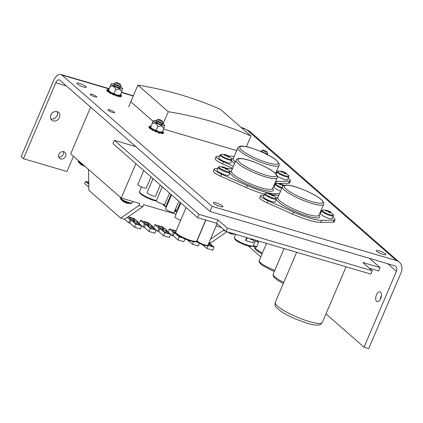 <?xml version="1.0" encoding="UTF-8"?>
<svg xmlns="http://www.w3.org/2000/svg" width="423" height="423" viewBox="0 0 423 423"><rect width="100%" height="100%" fill="white"/><g stroke="black" fill="none" stroke-linecap="round" stroke-linejoin="round"><path stroke-width="0.63" d="M288.571 183.259A9.465 1.856 23.1 0 0 289.612 182.889L290.495 180.822A9.465 1.856 -156.9 0 1 289.454 181.192L288.571 183.259L277.832 183.402M274.797 183.386A29.256 5.732 23.1 0 0 276.097 183.423L277.16 183.413M222.551 163.849L223.434 161.782A9.465 1.856 -156.9 0 1 216.079 156.632L215.196 158.699A9.465 1.856 23.1 0 0 222.551 163.849L232.581 168.296M216.079 156.632A9.465 1.856 -156.9 0 1 217.121 156.256L219.553 156.224M234.157 156.547A29.256 5.732 -156.9 0 0 229.594 156.092L228.743 156.103M276.642 172.79L275.997 172.505M288.232 178.374A9.465 1.856 -156.9 0 1 290.495 180.822M276.097 183.423L276.98 181.356L289.454 181.192M276.98 181.356A29.256 5.732 -156.9 0 1 275.68 181.319M223.434 161.782L233.464 166.228M234.532 163.727L231.598 160.74M231.73 158.937L233.337 158.466M267.214 154.337A5.996 1.174 -156.9 0 1 268.531 155.241M115.643 85.097A3.442 0.677 -156.9 0 1 119.196 86.657A3.442 0.677 -156.9 0 1 120.01 87.794A3.442 0.677 -156.9 0 1 116.785 86.942A3.442 0.677 -156.9 0 1 113.94 85.203A3.442 0.677 -156.9 0 1 115.643 85.097M120.592 86.789A5.996 1.174 -156.9 0 1 122.58 88.529A5.996 1.174 -156.9 0 1 119.492 88.46A5.996 1.174 -156.9 0 1 113.665 85.954A5.996 1.174 -156.9 0 1 111.63 83.86A5.996 1.174 -156.9 0 1 114.263 84.087M120.079 95.413L119.593 95.455A6.308 1.237 -156.9 0 1 116.885 94.99A6.308 1.237 -156.9 0 1 111.075 92.531A6.308 1.237 -156.9 0 1 108.7 90.808L108.447 90.501M120.127 95.196L116.885 94.99L114.088 93.594L115.77 89.65C114.707 86.699 112.846 85.658 110.176 86.514L111.048 84.272L111.63 83.86M115.77 89.65L119.418 89.052L121.803 91.426L122.242 90.062M114.088 93.594L111.075 92.531L108.494 90.453L110.62 85.15M110.176 86.514L108.5 90.284M121.803 91.426L120.121 95.365L121.47 95.926L121.163 96.65L120.587 96.402M320.449 213.552A6.424 1.258 23.1 0 0 325.863 217.232A6.424 1.258 23.1 0 0 332.272 218.596L333.461 215.804A6.424 1.258 -156.9 0 1 327.053 214.445A6.424 1.258 -156.9 0 1 321.639 210.765L320.449 213.552M330.352 212.05L333.224 214.54A6.033 1.184 -156.9 0 1 327.354 213.742A6.033 1.184 -156.9 0 1 322.717 210.062L321.639 210.765M326.419 210.226L330.485 211.944L331.135 212.515L329.496 211.669L330.21 212.769L328.877 212.378L328.1 211.257L326.144 211.045L325.488 210.474L327.413 210.654L326.471 210.236L322.717 210.062M330.485 211.944L327.746 210.617L327.661 211.172M327.291 211.125L327.413 210.654M328.491 211.743L328.808 211.066M329.496 211.669L329.036 212.415M396.383 260.542A10.601 8.909 -48.8 0 1 399.28 262.123L249.718 131.368L246.762 129.734L396.383 260.542L212.108 206.361L61.911 75.051L109.018 88.904M246.762 129.734L243.886 128.269L241.179 127.476M216.127 202.871A5.161 1.01 23.1 0 0 213.483 202.686A5.161 1.01 23.1 0 0 217.834 205.641A5.161 1.01 23.1 0 0 222.979 206.736A5.161 1.01 23.1 0 0 220.912 204.901A5.161 1.01 23.1 0 0 216.127 202.871M79.434 83.373A5.161 1.01 23.1 0 0 76.79 83.188A5.161 1.01 23.1 0 0 81.147 86.144A5.161 1.01 23.1 0 0 86.292 87.238A5.161 1.01 23.1 0 0 84.225 85.398A5.161 1.01 23.1 0 0 79.434 83.373M379.013 250.765A5.161 1.01 23.1 0 0 376.37 250.58A5.161 1.01 23.1 0 0 380.721 253.536A5.161 1.01 23.1 0 0 385.866 254.63A5.161 1.01 23.1 0 0 383.804 252.795A5.161 1.01 23.1 0 0 379.013 250.765M109.784 109.901A3.617 0.709 23.1 0 0 107.934 109.774A3.617 0.709 23.1 0 0 110.979 111.841A3.617 0.709 23.1 0 0 114.58 112.608A3.617 0.709 23.1 0 0 113.137 111.323A3.617 0.709 23.1 0 0 109.784 109.901M91.955 94.313A3.617 0.709 23.1 0 0 90.104 94.186A3.617 0.709 23.1 0 0 93.15 96.254A3.617 0.709 23.1 0 0 96.751 97.02A3.617 0.709 23.1 0 0 95.307 95.735A3.617 0.709 23.1 0 0 91.955 94.313M163.564 129.078L236.7 150.583M131.151 102.112L153.063 121.274M66.432 85.964L55.804 82.839L23.445 158.71L21.15 156.706L53.51 80.835A10.601 5.356 106.4 0 1 60.827 74.443A10.601 5.356 106.4 0 1 61.911 75.051M212.108 206.361L209.945 211.431L59.749 80.121A4.981 2.517 106.4 0 0 59.241 79.836A4.981 2.517 106.4 0 0 55.804 82.839M399.28 262.123A10.601 8.909 -48.8 0 1 401.083 272.687L368.719 348.557L364.066 347.188L396.425 271.317A4.981 4.188 131.2 0 0 395.579 266.358A4.981 4.188 131.2 0 0 394.22 265.612L209.945 211.431M57.168 111.614A5.161 4.341 -48.8 0 1 56.127 117.086A5.161 4.341 -48.8 0 1 50.85 118.905A5.161 4.341 -48.8 0 1 50.802 118.895M63.445 151.624A4.013 3.373 -48.8 0 1 62.477 155.537A4.013 3.373 -48.8 0 1 58.723 157.018M380.377 299.225A5.161 2.607 106.4 0 1 381.446 295.592M53.145 120.915A5.161 4.341 -48.8 0 1 51.733 120.143A5.161 4.341 -48.8 0 1 51.865 113.401A5.161 4.341 -48.8 0 1 58.527 112.37A5.161 4.341 -48.8 0 1 58.966 118.35A5.161 4.341 -48.8 0 1 53.145 120.915M60.685 158.942A4.013 3.373 -48.8 0 1 59.585 158.345A4.013 3.373 -48.8 0 1 59.691 153.1A4.013 3.373 -48.8 0 1 64.872 152.301A4.013 3.373 -48.8 0 1 65.216 156.949A4.013 3.373 -48.8 0 1 60.685 158.942M23.445 158.71L66.982 171.511L73.47 156.304M234.887 234.252L235.421 234.717M248.359 246.033L260.769 256.877M325.985 313.898L364.066 347.188M376.597 301.382A5.161 2.607 106.4 0 1 376.264 295.428A5.161 2.607 106.4 0 1 380.039 291.77A5.161 2.607 106.4 0 1 381.086 297.459A5.161 2.607 106.4 0 1 377.126 301.678A5.161 2.607 106.4 0 1 376.597 301.382M220.706 176.238L221.589 174.17A9.465 1.856 -156.9 0 1 214.234 169.02L213.351 171.088A9.465 1.856 23.1 0 0 220.706 176.238L246.392 187.622A29.256 5.732 23.1 0 0 264.555 194.194M214.234 169.02A9.465 1.856 -156.9 0 1 215.275 168.645L217.708 168.613M232.312 168.936A29.256 5.732 -156.9 0 0 227.748 168.481L226.897 168.491M274.797 185.179L274.152 184.893M274.569 195.061L275.135 193.745L279.508 193.686M275.135 193.745A29.256 5.732 -156.9 0 1 247.275 185.554L246.392 187.622M221.589 174.17L247.275 185.554M272.65 188.415L273.364 189.636L273.274 190.62L272.264 191.222L270.371 191.402L264.587 190.524L255.328 187.675L244.362 183.022L238.392 179.87L233.808 176.957L229.752 173.129M229.885 171.326L231.492 170.855M266.939 151.894L267.558 153.348A3.442 0.677 -156.9 0 1 267.574 153.501A3.442 0.677 -156.9 0 1 265.808 153.38A3.442 0.677 -156.9 0 1 262.614 152.026A3.442 0.677 -156.9 0 1 261.24 150.8A3.442 0.677 -156.9 0 1 261.356 150.704L262.836 150.144A2.279 0.444 -156.9 0 1 265.031 150.688A2.279 0.444 -156.9 0 1 266.939 151.894A2.279 0.444 -156.9 0 1 265.781 151.91A2.279 0.444 -156.9 0 1 263.503 150.916A2.279 0.444 -156.9 0 1 262.836 150.144M230.038 232.676A6.033 1.184 23.1 0 0 232.978 233.75A6.033 1.184 23.1 0 0 235.209 234.199M227.23 231.852L230.128 233.496L231.867 234.014L235.622 234.189M218.876 157.821A6.424 1.258 23.1 0 0 224.29 161.501A6.424 1.258 23.1 0 0 230.694 162.866L231.883 160.079A6.424 1.258 -156.9 0 1 225.48 158.715A6.424 1.258 -156.9 0 1 220.06 155.035L218.876 157.821M228.774 156.325L231.645 158.81A6.033 1.184 -156.9 0 1 225.782 158.012A6.033 1.184 -156.9 0 1 221.139 154.332L220.06 155.035M224.84 154.495L228.906 156.214L229.562 156.79L227.918 155.939L228.632 157.039L227.299 156.647L226.527 155.527L224.565 155.32L223.91 154.744L225.84 154.929L224.893 154.506L221.139 154.332M228.906 156.214L226.173 154.887L226.083 155.447M225.713 155.394L225.84 154.929M226.913 156.018L227.236 155.336M227.918 155.939L227.463 156.684M108.457 90.427L107.061 89.835A7.857 1.539 -156.9 0 1 107.082 89.655A7.857 1.539 -156.9 0 1 107.151 89.554L108.547 90.141M109.43 91.479L108.14 91.104A7.857 1.539 -156.9 0 1 107.527 90.564L108.817 90.945M111.677 92.859L110.874 92.806A7.857 1.539 -156.9 0 1 109.721 92.161L110.519 92.209M114.628 94.202L114.533 94.493A7.857 1.539 -156.9 0 1 113.142 93.906L112.957 94.25A5.822 1.142 23.1 0 1 111.619 93.599L110.567 93.531L110.874 92.806M117.494 95.154L118.128 95.709A7.857 1.539 -156.9 0 1 116.88 95.344L116.246 94.789M119.508 95.461L120.703 96.132A7.857 1.539 -156.9 0 1 119.926 96.084L118.731 95.413M120.243 95.085L121.565 95.64A7.857 1.539 -156.9 0 1 121.544 95.82A7.857 1.539 -156.9 0 1 121.47 95.926M120.529 94.408A7.857 1.539 -156.9 0 1 121.1 94.911L120.402 94.704M108.679 89.771L107.923 89.348A7.857 1.539 -156.9 0 1 108.695 89.396L108.801 89.454M107.082 89.655L106.776 90.379A7.857 1.539 23.1 0 0 106.755 90.559L107.061 89.835M107.41 90.839L106.755 90.559M107.527 90.564L107.22 91.289A7.857 1.539 23.1 0 0 107.833 91.828L108.14 91.104M109.779 91.733L109.531 92.325L107.833 91.828M109.721 92.161L109.409 92.886A7.857 1.539 23.1 0 0 110.567 93.531M111.889 92.97L111.619 93.599M113.142 93.906L112.957 94.25M112.835 94.63A7.857 1.539 23.1 0 0 114.221 95.217L114.533 94.493M114.379 94.847A5.822 1.142 23.1 0 0 115.733 95.339L116.002 94.71M116.88 95.344L116.568 96.069L115.733 95.339M116.568 96.069A7.857 1.539 23.1 0 0 117.816 96.433L118.128 95.709M119.926 96.084L119.619 96.809L118.049 95.926A5.822 1.142 23.1 0 0 118.049 95.926L118.297 95.339M119.619 96.809A7.857 1.539 23.1 0 0 120.391 96.856L120.703 96.132M121.163 96.65A7.857 1.539 23.1 0 0 121.232 96.544L121.544 95.82M121.1 94.911L120.904 95.365M107.733 89.798L107.923 89.348M120.317 84.341L120.936 85.8A3.442 0.677 -156.9 0 1 120.952 85.954A3.442 0.677 -156.9 0 1 119.186 85.827A3.442 0.677 -156.9 0 1 115.992 84.478A3.442 0.677 -156.9 0 1 114.617 83.252A3.442 0.677 -156.9 0 1 114.733 83.157L116.214 82.591A2.279 0.444 -156.9 0 1 118.408 83.141A2.279 0.444 -156.9 0 1 120.317 84.341A2.279 0.444 -156.9 0 1 119.159 84.362A2.279 0.444 -156.9 0 1 116.88 83.368A2.279 0.444 -156.9 0 1 116.214 82.591M85.298 166.477L81.279 164.79L78.493 162.162A6.033 1.184 23.1 0 0 83.712 165.256M90.633 107.125L70.694 153.872L121.232 198.059L135.894 163.685M121.232 198.059L139.759 203.505L138.876 205.573L142.768 206.72L143.651 204.653L176.053 214.175M221.493 227.537L216.105 225.951M223.725 229.488L223.333 230.408L225.507 231.048M163.125 123.865L168.301 111.72A435.653 366.191 -48.8 0 1 250.955 136.021L246.398 146.712M159.032 133.451L159.207 133.049M250.955 136.021L220.542 109.43A435.653 366.191 131.2 0 0 137.887 85.129L128.613 106.86M137.887 85.129L168.301 111.72M88.481 169.427L88.867 190.271L120.687 218.088L138.876 205.573M142.768 206.72L124.584 219.236L120.687 218.088M226.924 231.762L210.321 243.193M210.411 239.302L223.333 230.408M134.567 227.241L140.399 228.954L141.726 225.85L135.889 224.137L134.567 227.241L129.85 223.117L128.682 222.773L130.004 219.669L127.339 217.337M124.584 219.236L128.682 222.773M88.719 182.302L85.605 181.388L84.674 183.561L88.809 187.172M206.868 248.497L212.7 250.215L214.022 247.111L208.19 245.393L206.868 248.497L202.628 244.795M186.125 239.434L187.69 240.121L192.407 244.245L198.239 245.964L199.392 243.267M167.931 231.984L172.061 235.526L173.229 235.87L177.946 239.994L183.778 241.713L184.957 238.947M163.484 235.743L169.322 237.462L170.643 234.353L164.811 232.639L163.484 235.743L158.768 231.619L157.599 231.275L158.926 228.171L154.908 224.661L153.581 227.764L157.599 231.275M149.028 231.492L154.86 233.205L156.182 230.101L150.35 228.388L149.028 231.492L144.306 227.368L143.138 227.024L144.465 223.92L140.447 220.404L139.125 223.513L143.138 227.024M152.423 226.813L152.634 226.321L148.616 222.81L140.447 220.404M166.884 231.069L167.096 230.572L163.077 227.061L154.908 224.661M176.132 230.9L169.369 228.912L168.042 232.016M137.961 222.561L138.173 222.07L134.16 218.559L128.137 216.788M85.605 181.388L88.756 184.142M88.745 183.566L87.905 182.831A2.342 0.46 -156.9 0 1 87.688 182.482A2.342 0.46 -156.9 0 1 88.724 182.519M138.173 222.07L137.004 221.726L141.726 225.85M135.889 224.137L131.172 220.013L129.85 223.117M209.179 242.194L210.474 243.325L210.263 243.822M210.474 243.325L209.306 242.987L214.022 247.111M208.19 245.393L207.915 245.155M198.107 242.427L195.68 241.713M193.507 241.665L192.407 244.245M182.63 237.879L179.273 236.891L177.946 239.994M179.273 236.891L174.551 232.766L173.229 235.87M172.061 235.526L173.382 232.423L169.369 228.912M167.096 230.572L165.927 230.228L170.643 234.353M164.811 232.639L160.095 228.515L158.768 231.619M152.634 226.321L151.466 225.977L156.182 230.101M150.35 228.388L145.634 224.264L144.306 227.368M208.724 243.257A2.342 0.46 -156.9 0 1 209.655 243.854L211.722 245.663A2.342 0.46 -156.9 0 1 211.939 246.012A2.342 0.46 -156.9 0 1 210.416 245.826A2.342 0.46 -156.9 0 1 208.1 244.721M197.43 241.813A2.342 0.46 -156.9 0 1 196.05 241.607M196.774 240.983L197.123 241.29M175.645 232.698A2.342 0.46 -156.9 0 1 174.091 231.799L172.938 230.789A2.342 0.46 -156.9 0 1 172.727 230.44A2.342 0.46 -156.9 0 1 175.936 231.355M181.594 237.356A2.342 0.46 -156.9 0 1 178.918 236.018L178.051 235.257M158.482 226.538A2.342 0.46 -156.9 0 1 158.265 226.189A2.342 0.46 -156.9 0 1 160.021 226.458A2.342 0.46 -156.9 0 1 162.363 227.68L163.516 228.684A2.342 0.46 -156.9 0 1 163.727 229.033A2.342 0.46 -156.9 0 1 161.977 228.769A2.342 0.46 -156.9 0 1 159.63 227.542L158.482 226.538M162.39 229.959A2.342 0.46 -156.9 0 1 162.178 229.61A2.342 0.46 -156.9 0 1 163.934 229.879A2.342 0.46 -156.9 0 1 166.276 231.101L168.343 232.909A2.342 0.46 -156.9 0 1 168.56 233.258A2.342 0.46 -156.9 0 1 166.805 232.994A2.342 0.46 -156.9 0 1 164.462 231.767L162.39 229.959M144.021 222.287A2.342 0.46 -156.9 0 1 143.804 221.938A2.342 0.46 -156.9 0 1 145.56 222.207A2.342 0.46 -156.9 0 1 147.902 223.429L149.055 224.433A2.342 0.46 -156.9 0 1 149.271 224.782A2.342 0.46 -156.9 0 1 147.516 224.518A2.342 0.46 -156.9 0 1 145.168 223.291L144.021 222.287M147.934 225.708A2.342 0.46 -156.9 0 1 147.717 225.359A2.342 0.46 -156.9 0 1 149.472 225.623A2.342 0.46 -156.9 0 1 151.815 226.85L153.882 228.658A2.342 0.46 -156.9 0 1 154.099 229.007A2.342 0.46 -156.9 0 1 152.343 228.743A2.342 0.46 -156.9 0 1 150.001 227.516L147.934 225.708M129.56 218.035A2.342 0.46 -156.9 0 1 129.343 217.686A2.342 0.46 -156.9 0 1 131.098 217.951A2.342 0.46 -156.9 0 1 133.446 219.177L134.593 220.182A2.342 0.46 -156.9 0 1 134.81 220.531A2.342 0.46 -156.9 0 1 133.055 220.267A2.342 0.46 -156.9 0 1 130.712 219.04L129.56 218.035M133.472 221.456A2.342 0.46 -156.9 0 1 133.256 221.107A2.342 0.46 -156.9 0 1 135.011 221.372A2.342 0.46 -156.9 0 1 137.353 222.598L139.426 224.407A2.342 0.46 -156.9 0 1 139.638 224.756A2.342 0.46 -156.9 0 1 137.887 224.486A2.342 0.46 -156.9 0 1 135.54 223.265L133.472 221.456M131.172 220.013L130.004 219.669M145.634 224.264L144.465 223.92M160.095 228.515L158.926 228.171M174.551 232.766L173.382 232.423M369.485 258.342L380.065 267.59L362.828 262.524L372.261 270.773L227.437 228.187L218.004 219.939L199.074 214.376L114.39 140.336L135.836 146.644M114.39 140.336L112.978 143.646L197.663 217.686L199.074 214.376M218.004 219.939L216.592 223.249L197.663 217.686M227.437 228.187L226.025 231.497L216.592 223.249M372.261 270.773L370.849 274.083L226.025 231.497M380.065 267.59L378.648 270.9L369.253 268.14M143.746 170.548L137.829 184.417A4.59 0.899 23.1 0 0 141.7 187.045A4.59 0.899 23.1 0 0 146.273 188.024L151.016 176.904M153.02 178.654L147.104 192.523A4.59 0.899 23.1 0 0 150.969 195.151A4.59 0.899 23.1 0 0 155.542 196.124L160.285 185.01M162.289 186.76L156.373 200.629A4.59 0.899 23.1 0 0 160.243 203.257A4.59 0.899 23.1 0 0 164.817 204.23L169.56 193.115M171.558 194.866L165.642 208.735A4.59 0.899 23.1 0 0 169.512 211.363A4.59 0.899 23.1 0 0 174.086 212.335L178.829 201.221M180.833 202.971L174.916 216.84A4.59 0.899 23.1 0 0 180.7 220.182M235.585 234.31L234.289 237.504A10.353 2.03 23.1 0 0 234.331 237.975A10.353 2.03 23.1 0 0 243.019 243.426A10.353 2.03 23.1 0 0 252.97 245.922A10.353 2.03 23.1 0 0 253.292 245.705L255.27 241.3A10.438 2.046 23.1 0 0 255.307 241.237L255.751 240.238M247.238 237.737L245.99 240.708L245.61 240.375L246.762 237.599M254.112 239.756L253.879 240.312L250.987 239.466L251.225 238.91M249.914 238.524L250.987 239.466M256.565 240.476L258.638 242.294L255.27 241.3M258.638 242.294L256.75 246.72L253.292 245.705M234.331 237.975L234.85 239.132A9.406 1.84 23.1 0 0 242.739 244.087A9.406 1.84 23.1 0 0 251.775 246.35L252.97 245.922M245.99 240.708L253.144 242.813L254.487 239.867M252.351 246.144L256.021 247.222L256.75 246.72M263.444 196.79A6.424 1.258 23.1 0 0 268.864 200.47A6.424 1.258 23.1 0 0 275.267 201.834L276.457 199.048A6.424 1.258 -156.9 0 1 270.054 197.684A6.424 1.258 -156.9 0 1 264.634 194.004L263.444 196.79M273.348 195.289L276.219 197.779A6.033 1.184 -156.9 0 1 270.35 196.981A6.033 1.184 -156.9 0 1 265.713 193.3L264.634 194.004M269.414 193.464L273.48 195.183L274.136 195.754L272.491 194.908L273.205 196.008L271.873 195.616L271.095 194.495L269.139 194.289L268.483 193.713L270.408 193.893L269.467 193.475L265.713 193.3M273.48 195.183L270.741 193.856L270.657 194.416M270.286 194.363L270.408 193.893M271.487 194.982L271.804 194.305M272.491 194.908L272.031 195.653M281.792 188.33A6.424 1.258 -156.9 0 1 275.22 184.185L274.03 186.971A6.424 1.258 23.1 0 0 280.602 191.117M282.093 187.627A6.033 1.184 -156.9 0 1 276.938 185.02A6.033 1.184 -156.9 0 1 276.298 183.482L275.22 184.185M283.05 185.951L282.458 185.797L281.681 184.677L279.725 184.47L279.069 183.894L280.994 184.079L280.052 183.656L276.298 183.482M280 183.645L281.332 184.037L281.242 184.597M282.39 184.486L284.066 185.364L282.39 184.486L282.072 185.168M283.489 185.634L283.077 185.089L283.875 185.443M280.872 184.544L280.994 184.079M283.077 185.089L282.622 185.834M333.144 222.228A9.465 1.856 23.1 0 0 334.186 221.858L335.069 219.786A9.465 1.856 -156.9 0 1 334.027 220.161L333.144 222.228L320.666 222.392L321.549 220.325L334.027 220.161M267.125 202.818L268.008 200.751A9.465 1.856 -156.9 0 1 260.647 195.6L259.764 197.668A9.465 1.856 23.1 0 0 267.125 202.818L292.806 214.202A29.256 5.732 23.1 0 0 320.666 222.392M260.647 195.6A9.465 1.856 -156.9 0 1 261.689 195.225L264.126 195.193M278.725 195.516A29.256 5.732 -156.9 0 0 274.167 195.061L273.311 195.072M321.216 211.759L320.571 211.474M332.806 217.343A9.465 1.856 -156.9 0 1 335.069 219.786M321.549 220.325A29.256 5.732 -156.9 0 1 293.689 212.129L292.806 214.202M268.008 200.751L293.689 212.129M319.069 214.99L319.783 216.216L319.693 217.2L318.683 217.803L316.79 217.977L311.111 217.131L301.747 214.255L290.775 209.597L284.806 206.45L280.222 203.532L276.171 199.709M276.304 197.901L277.911 197.435M277.292 176.164A6.424 1.258 23.1 0 0 283.616 179.151A6.424 1.258 23.1 0 0 287.698 179.627L288.888 176.84A6.424 1.258 -156.9 0 1 282.485 175.476A6.424 1.258 -156.9 0 1 277.065 171.796L276.076 174.117M285.779 173.081L288.65 175.571A6.033 1.184 -156.9 0 1 282.781 174.773A6.033 1.184 -156.9 0 1 278.144 171.093L277.065 171.796M281.845 171.257L285.911 172.975L286.567 173.552L284.922 172.7L285.636 173.8L284.304 173.409L283.526 172.288L281.57 172.082L280.914 171.505L282.839 171.69L281.898 171.267L278.144 171.093M285.911 172.975L283.177 171.648L283.087 172.209M282.717 172.156L282.839 171.69M283.918 172.78L284.235 172.098M284.922 172.7L284.468 173.446M150.932 127.762L149.642 127.386A7.857 1.539 23.1 0 0 150.255 127.92L151.545 128.301M152.634 129.031L151.836 128.978A7.857 1.539 23.1 0 0 152.994 129.628L153.792 129.676M155.257 130.728L154.95 131.453L155.257 130.728A7.857 1.539 23.1 0 0 156.647 131.315L156.743 131.024M158.361 131.606L158.995 132.166A7.857 1.539 23.1 0 0 160.243 132.531L159.608 131.976M160.846 132.23L162.046 132.901A7.857 1.539 23.1 0 0 162.818 132.949L161.623 132.277M162.242 132.172L163.59 132.743A7.857 1.539 23.1 0 0 163.659 132.642A7.857 1.539 23.1 0 0 163.68 132.462L162.358 131.902M162.517 131.527L163.215 131.733A7.857 1.539 23.1 0 0 162.644 131.23M150.916 126.271L150.81 126.213A7.857 1.539 23.1 0 0 150.038 126.165L150.8 126.593M150.662 126.963L149.266 126.371A7.857 1.539 23.1 0 0 149.197 126.472A7.857 1.539 23.1 0 0 149.176 126.657L150.572 127.244M151.899 128.555L151.646 129.147L149.948 128.645L150.255 127.92M149.642 127.386L149.335 128.111A7.857 1.539 23.1 0 0 149.948 128.645M149.525 127.656L148.87 127.381L149.176 126.657M149.197 126.472L148.891 127.201A7.857 1.539 23.1 0 0 148.87 127.381M149.848 126.614L150.038 126.165M163.215 131.733L163.019 132.182M163.59 132.743L163.278 133.467A7.857 1.539 23.1 0 0 163.347 133.367L163.659 132.642M163.278 133.467L162.702 133.224M162.046 132.901L161.734 133.626A7.857 1.539 23.1 0 0 162.506 133.673L162.818 132.949M161.734 133.626L160.164 132.743L160.412 132.156M158.995 132.166L158.683 132.891A7.857 1.539 23.1 0 0 159.931 133.256L160.243 132.531M158.683 132.891L157.848 132.156L158.117 131.527M156.494 131.669A5.822 1.142 23.1 0 0 157.848 132.156M154.95 131.453A7.857 1.539 23.1 0 0 156.336 132.039L156.647 131.315M154.004 129.787L153.734 130.416A5.822 1.142 23.1 0 0 155.072 131.067M153.734 130.416L152.682 130.353L152.994 129.628M151.836 128.978L151.524 129.702A7.857 1.539 23.1 0 0 152.682 130.353M217.031 170.21A6.424 1.258 23.1 0 0 222.445 173.89A6.424 1.258 23.1 0 0 228.848 175.254L230.038 172.468A6.424 1.258 -156.9 0 1 223.635 171.104A6.424 1.258 -156.9 0 1 218.215 167.423L217.031 170.21M226.929 168.708L229.8 171.199A6.033 1.184 -156.9 0 1 223.936 170.4A6.033 1.184 -156.9 0 1 219.294 166.72L218.215 167.423M222.995 166.884L227.061 168.603L227.717 169.179L226.072 168.328L226.786 169.427L225.454 169.036L224.682 167.915L222.72 167.709L222.064 167.133L223.994 167.318L223.048 166.895L219.294 166.72M227.061 168.603L224.327 167.275L224.238 167.836M223.867 167.783L223.994 167.318M225.068 168.407L225.385 167.725M226.072 168.328L225.618 169.073M157.763 121.914A3.442 0.677 -156.9 0 1 161.316 123.479A3.442 0.677 -156.9 0 1 162.125 124.611A3.442 0.677 -156.9 0 1 158.9 123.759A3.442 0.677 -156.9 0 1 156.055 122.025A3.442 0.677 -156.9 0 1 157.763 121.914M162.707 123.606A5.996 1.174 -156.9 0 1 164.695 125.351A5.996 1.174 -156.9 0 1 161.612 125.277A5.996 1.174 -156.9 0 1 155.78 122.77A5.996 1.174 -156.9 0 1 153.745 120.677A5.996 1.174 -156.9 0 1 156.378 120.904M162.194 132.235L161.708 132.272A6.308 1.237 -156.9 0 1 159 131.807A6.308 1.237 -156.9 0 1 153.189 129.353A6.308 1.237 -156.9 0 1 150.815 127.63L150.567 127.318M162.242 132.013L159 131.807L156.203 130.411L157.885 126.472C156.827 123.521 154.961 122.474 152.291 123.336L153.163 121.094L153.745 120.677M157.885 126.472L161.533 125.874L163.918 128.243L164.362 126.884M156.203 130.411L153.189 129.353L150.609 127.275L152.735 121.972M152.291 123.336L150.614 127.101M163.918 128.243L162.236 132.188M162.432 121.163L163.056 122.622A3.442 0.677 -156.9 0 1 163.066 122.77A3.442 0.677 -156.9 0 1 161.3 122.649A3.442 0.677 -156.9 0 1 158.107 121.295A3.442 0.677 -156.9 0 1 156.732 120.069A3.442 0.677 -156.9 0 1 156.848 119.973L158.329 119.413A2.279 0.444 -156.9 0 1 160.523 119.958A2.279 0.444 -156.9 0 1 162.432 121.163A2.279 0.444 -156.9 0 1 161.274 121.184A2.279 0.444 -156.9 0 1 158.995 120.19A2.279 0.444 -156.9 0 1 158.329 119.413M131.114 203.463L127.413 203.299L125.626 202.765L123.326 201.565L120.608 198.979A6.033 1.184 23.1 0 0 128.47 203.019A6.033 1.184 23.1 0 0 131.114 203.463L132.193 202.754A6.424 1.258 23.1 0 1 128.904 202.527A6.424 1.258 23.1 0 1 120.962 198.673A6.424 1.258 23.1 0 1 120.37 197.715L120.497 197.419M275.542 173.567L279.043 165.361A22.371 4.383 -156.9 0 1 267.59 164.563A22.371 4.383 -156.9 0 1 246.831 155.775A22.371 4.383 -156.9 0 1 237.885 147.807L233.269 158.63A22.371 4.383 23.1 0 0 235.294 161.94M276.346 160.365C279.534 162.749 280.259 166.398 267.553 162.728C254.62 158.858 243.505 152.153 241.702 150.181C238.514 147.791 237.789 144.148 250.495 147.812C263.429 151.683 274.543 158.387 276.346 160.365M121.332 92.526L133.24 96.026M241.676 127.91L245.023 128.893M396.425 271.317L387.711 263.698M272.581 188.579L277.197 177.75A22.371 4.383 -156.9 0 1 265.744 176.951A22.371 4.383 -156.9 0 1 244.986 168.158A22.371 4.383 -156.9 0 1 236.039 160.195L231.423 171.019A22.371 4.383 23.1 0 0 240.375 178.987A22.371 4.383 23.1 0 0 261.128 187.775A22.371 4.383 23.1 0 0 272.581 188.579L272.518 188.7M274.501 172.753C277.689 175.138 278.413 178.786 265.707 175.117C252.774 171.246 241.66 164.542 239.857 162.564C236.669 160.18 235.944 156.531 248.65 160.201C261.583 164.071 272.698 170.776 274.501 172.753M78.382 160.597L78.255 160.893A6.424 1.258 23.1 0 0 78.847 161.85A6.424 1.258 23.1 0 0 82.115 163.86M209.655 243.854L209.052 245.266M211.537 246.101L211.722 245.663M197.081 241.85L197.224 241.512M162.363 227.68L161.909 228.743M163.331 229.123L163.516 228.684M166.276 231.101L165.673 232.513M168.158 233.343L168.343 232.909M147.902 223.429L147.447 224.491M148.87 224.872L149.055 224.433M151.815 226.85L151.212 228.261M153.697 229.092L153.882 228.658M133.446 219.177L132.991 220.24M134.408 220.621L134.593 220.182M137.353 222.598L136.756 224.005M139.241 224.84L139.426 224.407M322.337 322.453C320.745 324.346 319.783 325.139 319.45 324.827L317.514 325.107C314.897 325.16 311.465 324.557 307.225 323.294L295.709 319.09C289.871 316.573 284.991 313.993 281.073 311.344C275.204 306.892 274.633 306.014 275.267 302.376A25.586 5.013 23.1 0 0 285.499 311.481A25.586 5.013 23.1 0 0 309.234 321.533A25.586 5.013 23.1 0 0 322.337 322.453L346.072 266.797M283.315 283.505L277.298 280.015L274.104 277.356L273.158 275.854L273.179 274.152A18.564 3.638 23.1 0 0 283.77 282.437M274.347 271.413L271.18 270.149L261.578 264.883L259.214 262.281L259.188 260.584A14.916 2.924 23.1 0 0 274.802 270.345M261.964 254.075L255.666 249.782L254.789 248.491L254.741 246.847A14.916 2.924 23.1 0 0 262.413 253.017M207.905 245.176C208.238 245.879 207.074 245.953 204.404 245.403C201.068 244.335 198.704 243.088 197.319 241.665L197.139 240.581A5.853 1.147 23.1 0 0 199.482 242.665A5.853 1.147 23.1 0 0 204.906 244.965A5.853 1.147 23.1 0 0 207.905 245.176L217.073 223.677M166.725 206.202L166.461 205.012A5.853 1.147 23.1 0 0 166.9 205.795M175.233 209.655A5.853 1.147 23.1 0 0 177.226 209.602L180.267 202.474M196.806 240.92C196.214 241.549 196.473 242.506 190.429 240.946C187.828 240.253 181.938 237.938 177.871 235.13L176.528 234.03C175.619 232.967 175.339 232.264 175.698 231.915A11.474 2.247 23.1 0 0 180.288 236.002A11.474 2.247 23.1 0 0 190.932 240.507A11.474 2.247 23.1 0 0 196.806 240.92L205.705 220.05M163.262 204.272A11.474 2.247 23.1 0 0 166.509 206.704M174.815 210.633A11.474 2.247 23.1 0 0 177.211 211.463M156.637 201.163L154.252 200.571C151.651 199.873 145.761 197.562 141.694 194.754L140.357 193.655C139.442 192.592 139.162 191.883 139.521 191.54A11.474 2.247 23.1 0 0 144.111 195.622A11.474 2.247 23.1 0 0 154.755 200.132A11.474 2.247 23.1 0 0 156.399 200.571M197.631 241.417L200.016 243.59L204.33 245.361M176.063 232.93L177.628 234.908L182.086 237.594L190.35 240.904M163.13 204.246L166.297 207.196M174.588 211.156L176.988 211.976M139.886 192.555L141.451 194.532L145.914 197.213L154.178 200.528M319 215.154L323.616 204.33A22.371 4.383 -156.9 0 1 312.163 203.532A22.371 4.383 -156.9 0 1 291.405 194.739A22.371 4.383 -156.9 0 1 282.458 186.776L277.837 197.599A22.371 4.383 23.1 0 0 286.789 205.567A22.371 4.383 23.1 0 0 307.542 214.355A22.371 4.383 23.1 0 0 319 215.154L318.931 215.281M320.914 199.333C324.108 201.718 324.832 205.367 312.126 201.697C299.193 197.827 288.079 191.122 286.276 189.144C283.087 186.76 282.363 183.111 295.064 186.781C308.002 190.651 319.116 197.356 320.914 199.333M279.043 165.361C279.74 164.595 278.974 163.003 276.742 160.581C271.323 155.484 252.325 147.135 243.653 146.236C240.692 145.739 238.773 146.263 237.885 147.807M122.58 88.529L122.675 89.19M333.224 214.54L333.461 215.804M133.345 95.767L121.443 92.267M109.129 88.645L60.827 74.443M277.197 177.75C277.895 176.983 277.128 175.392 274.897 172.97C269.477 167.873 250.479 159.524 241.808 158.625C238.847 158.123 236.928 158.651 236.039 160.195M261.24 150.8L260.901 151.587M267.574 153.501L267.14 154.511M231.645 158.81L231.883 160.079M114.617 83.252L113.882 84.97M120.952 85.954L120.217 87.672M78.493 162.162L78.255 160.893M275.267 302.376L296.639 252.261M273.179 274.152L284.087 248.571M259.188 260.584L266.516 243.405M257.216 241.047L257.358 240.713M197.139 240.581L205.874 220.103M166.461 205.012L170.998 194.374M175.698 231.915L186.083 207.561M139.521 191.54L141.478 186.95M177.226 209.602L176.333 210.22L175.022 210.146M176.983 211.992L174.583 211.172M166.292 207.217L163.606 205.234L162.813 204.166M276.219 197.779L276.457 199.048M323.616 204.33C324.309 203.563 323.542 201.967 321.316 199.55C315.896 194.453 296.893 186.099 288.222 185.2C285.266 184.703 283.341 185.226 282.458 186.776M288.65 175.571L288.888 176.84M229.8 171.199L230.038 172.468M164.695 125.351L164.79 126.006M156.732 120.069L155.997 121.792M163.066 122.77L162.332 124.494M132.753 201.443L132.193 202.754M120.608 198.979L120.37 197.715"/></g></svg>
